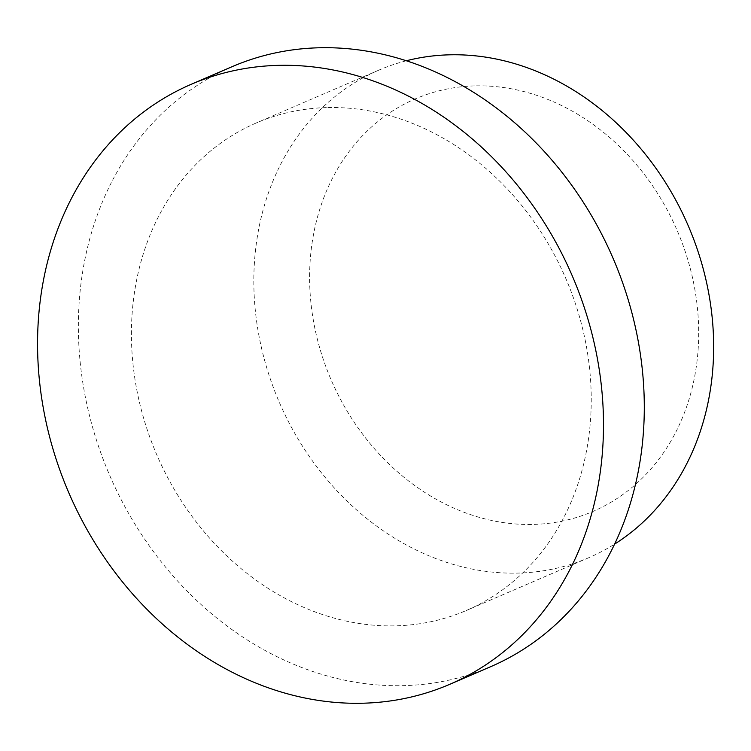 <?xml version="1.0" encoding="UTF-8"?>
<svg xmlns="http://www.w3.org/2000/svg" width="751" height="751" viewBox="0 0 751 751"><rect width="100%" height="100%" fill="white"/><g stroke="black" fill="none" stroke-linecap="round" stroke-linejoin="round"><path stroke-width="0.56" stroke-dasharray="3.75 2.82" d="M474.501 85.905A224.587 188.445 -113.3 0 0 311.872 310.736A224.587 188.445 -113.3 0 0 533.792 524.414A224.587 188.445 -113.3 0 0 696.421 299.583A224.587 188.445 -113.3 0 0 474.501 85.905M406.347 60.765A265.422 222.7 -113.3 0 0 378.701 70.2A265.422 222.7 -113.3 0 0 265.047 361.935A265.422 222.7 -113.3 0 0 518.781 573.069A265.422 222.7 -113.3 0 0 588.793 557.702A265.422 222.7 -113.3 0 0 614.628 544.09M326.3 107.59A265.422 222.7 -113.3 0 0 256.288 122.957A265.422 222.7 -113.3 0 0 142.634 414.693A265.422 222.7 -113.3 0 0 396.368 625.818A265.422 222.7 -113.3 0 0 466.38 610.46A265.422 222.7 -113.3 0 0 580.025 318.724A265.422 222.7 -113.3 0 0 326.3 107.59M232.04 66.708A326.676 274.096 -113.3 0 0 92.166 425.77A326.676 274.096 -113.3 0 0 404.451 685.616A326.676 274.096 -113.3 0 0 490.619 666.71M378.701 70.2L256.288 122.957M588.793 557.702L466.38 610.46"/><path stroke-width="1.13" d="M614.628 544.09A265.422 222.7 -113.3 0 0 697.322 249.379A265.422 222.7 -113.3 0 0 448.713 54.842A265.422 222.7 -113.3 0 0 406.347 60.765M449.811 684.292L490.619 666.71A326.676 274.096 -113.3 0 0 630.493 307.647A326.676 274.096 -113.3 0 0 318.208 47.801A326.676 274.096 -113.3 0 0 232.04 66.708L191.242 84.29A326.676 274.096 -113.3 0 0 40.854 392.407A326.676 274.096 -113.3 0 0 363.644 703.199A326.676 274.096 -113.3 0 0 449.811 684.292A326.676 274.096 -113.3 0 0 600.199 376.176A326.676 274.096 -113.3 0 0 277.41 65.384A326.676 274.096 -113.3 0 0 191.242 84.29"/></g></svg>
